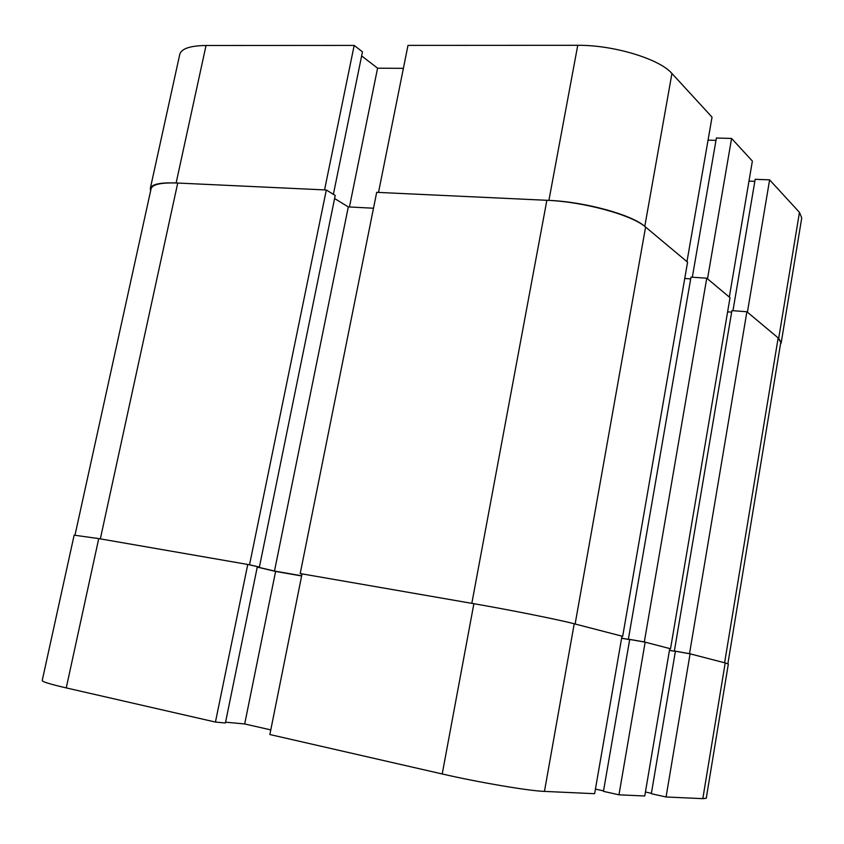 <?xml version="1.0" encoding="UTF-8"?>
<svg xmlns="http://www.w3.org/2000/svg" width="844" height="844" viewBox="0 0 844 844"><rect width="100%" height="100%" fill="white"/><g stroke="black" fill="none" stroke-linecap="round" stroke-linejoin="round"><path stroke-width="1.27" d="M176.132 182.969C160.212 182.378 151.603 184.224 150.306 188.486L179.772 54.343C181.386 48.657 190.143 45.703 206.042 45.492L176.132 182.969L324.55 189.9L354.174 45.418L206.042 45.492M354.174 45.418L362.466 51.843L333.38 194.32M361.643 55.915L377.574 68.185L403.39 68.353M577.75 45.312L407.99 45.386L378.513 192.421L548.906 200.387L577.75 45.312C613.377 44.911 659.597 58.922 671.94 73.481L712.041 117.147L686.963 261.651L644.784 226.392C631.755 214.682 584.67 201.769 548.906 200.387M715.986 140.357L708.053 140.146M731.59 138.437L752.373 161.077L729.321 297.067L707.504 278.826L731.59 138.437L716.387 138.036L692.323 277.222M754.821 181.333L748.976 181.101M780.478 344.141L781.217 342.696L778.695 338.338L747.415 312.185L769.612 179.856L755.169 179.308L732.961 310.697M769.612 179.856L799.458 212.361L801.737 217.952L781.217 342.696M150.306 188.486L150.612 190.881M349.448 206.98L377.574 68.185M75.021 535.054L151.087 188.739C152.426 184.34 161.309 182.441 177.725 183.042L326.322 189.984L335.216 195.46L259.393 567.105L247.756 564.457L98.737 538.599L66.243 687.913L215.442 722.063L225.411 722.991L257.325 566.725M334.593 198.53L348.308 206.917L274.479 571.05L301.667 575.787M373.502 208.225L348.308 206.917M546.87 200.292L471.828 603.344L300.211 573.561L376.688 192.337L546.87 200.292C583.679 201.716 632.188 215.02 645.586 227.057L687.575 262.167L622.672 636.334L621.965 636.218M690.687 278.889L684.748 278.488M706.755 278.193L644.32 641.957L670.526 648.751L730.018 297.647L706.755 278.193L690.993 277.138L628.379 639.14L629.708 639.488M731.664 312.143L727.612 311.837M746.898 311.752L689.516 653.678L724.606 662.772L778.168 337.895L746.898 311.752L731.917 310.613L674.367 650.988L675.4 651.251M778.168 337.895L780.774 342.4L727.887 663.711M689.516 653.678L674.367 650.988M675.39 651.357L669.45 650.302M670.526 648.751L669.735 648.614M644.32 641.957L628.379 639.14M629.687 639.594L621.627 638.169M645.586 227.057L575.123 624.011L622.672 636.334M300.211 573.561L302.025 573.994M257.272 566.989L274.479 571.05M177.725 183.042L100.341 538.873L249.539 564.763L259.393 567.105M326.322 189.984L249.539 564.763M706.249 798.287L702.82 798.656L725.196 662.93L728.34 663.985L706.249 798.287M666.074 796.979L690.086 653.826L675.411 651.22L651.325 793.719L666.074 796.979L702.82 798.656M651.399 793.318L645.428 791.999M618.969 794.816L644.753 795.997L669.746 648.551L645.154 642.168L629.708 639.446L603.449 791.356L618.969 794.816L645.154 642.168M603.534 790.891L595.431 789.087M544.454 791.398L594.63 793.698L621.975 636.154L574.226 623.769L544.454 791.398C528.724 790.881 478.411 782.335 442.214 773.969L473.885 603.703C509.966 609.927 559.308 619.812 574.226 623.769M473.885 603.703L302.057 573.878L269.858 734.523L442.214 773.969M270.776 729.891L244.686 723.962L225.58 722.179M66.243 687.913C50.324 684.231 42.306 681.773 42.2 680.559L74.145 535.159L98.737 538.599M301.635 575.967L275.598 571.43L257.251 567.094M621.617 638.243L629.677 639.657M669.44 650.355L675.379 651.399M690.086 653.826L725.196 662.93M215.442 722.063L247.756 564.457M275.598 571.43L244.686 723.962M671.94 73.481L644.784 226.392M778.695 338.338L799.458 212.361"/></g></svg>
